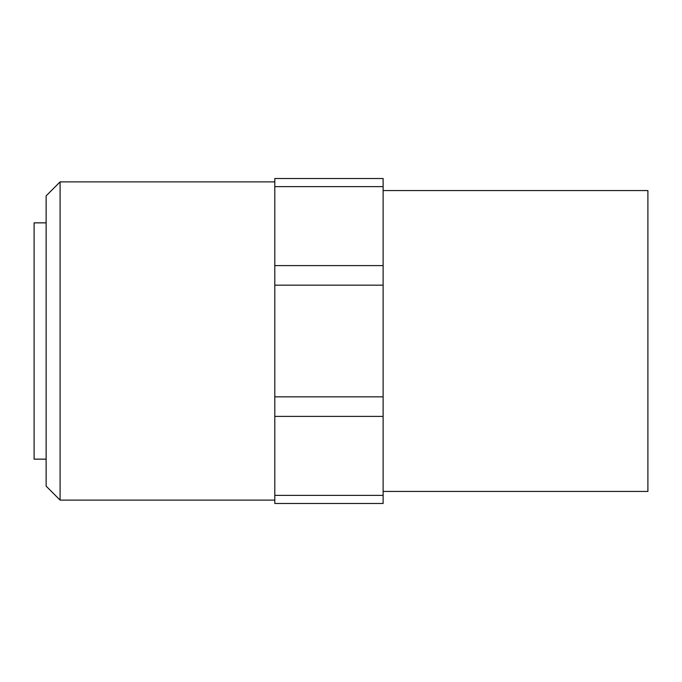 <?xml version="1.0" encoding="UTF-8"?>
<svg xmlns="http://www.w3.org/2000/svg" width="682" height="682" viewBox="0 0 682 682"><rect width="100%" height="100%" fill="white"/><g stroke="black" fill="none" stroke-linecap="round" stroke-linejoin="round"><path stroke-width="1.02" d="M46.137 222.852L34.1 222.852L34.1 459.148L46.137 459.148M274.803 181.889L60.093 181.889L46.137 195.853L46.137 486.147L60.093 500.111L274.803 500.111M383.122 491.441L647.9 491.441L647.9 190.559L383.122 190.559M383.122 503.478L383.122 178.522L274.803 178.522L274.803 503.478L383.122 503.478L274.803 503.478M60.093 500.111L60.093 181.889M383.122 186.629L274.803 186.629M383.122 265.596L274.803 265.596M383.122 285.17L274.803 285.17M383.122 495.371L274.803 495.371M383.122 416.404L274.803 416.404M383.122 396.83L274.803 396.83"/></g></svg>
